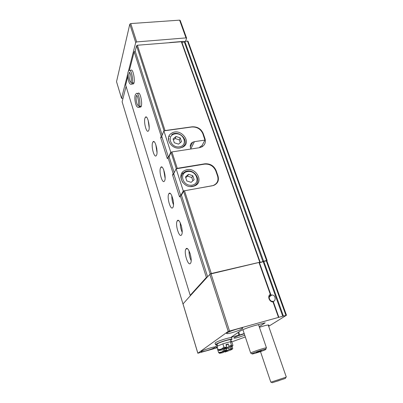 <?xml version="1.0" encoding="UTF-8"?>
<svg xmlns="http://www.w3.org/2000/svg" width="403" height="403" viewBox="0 0 403 403"><rect width="100%" height="100%" fill="white"/><g stroke="black" fill="none" stroke-linecap="round" stroke-linejoin="round"><path stroke-width="0.6" d="M270.297 294.316L271.018 294.956L271.818 295.021C276.05 294.774 275.909 301.479 273.279 301.313L273.007 301.943C269.224 301.998 267.134 296.059 270.297 294.316L258.978 262.459L210.205 274.065L207.374 276.992L206.391 277.42L190.196 295.303L190.705 295.334L183.027 303.907M270.761 294.497L259.366 262.449C260.046 262.691 261.31 262.393 263.164 261.552L266.836 260.741M217 347.87L197.873 353.23L228.234 331.392L282.74 316.224L263.164 261.552M259.366 262.449L258.978 262.459M260.126 262.151L211.313 273.516L184.519 190.775L213.525 185.491C217.716 183.677 219.207 180.514 218.003 176L216.099 170.54C213.877 165.698 210.109 163.452 204.795 163.814L177.255 168.333L171.94 151.921L171.028 152.415L176.312 168.766M260.116 262.066L181.667 41.721L137.393 45.237L165.023 130.572L192.11 126.809C197.334 126.567 201.011 128.758 203.142 133.383L204.956 138.582C206.019 142.284 204.936 145.08 201.702 146.974L199.284 147.735L171.94 151.921M184.519 190.775L183.582 191.254L210.205 274.065M211.313 273.516L210.306 273.954M176.489 168.736L177.255 168.333M183.582 191.254L181.426 195.153L207.605 276.74M171.028 152.415L169.094 156.732L174.217 172.706M181.426 195.153L180.252 195.747L206.391 277.42M169.094 156.732L167.96 157.346L173.154 173.572L174.02 173.114M185.969 248.968L185.939 249.014C183.496 252.202 188.292 267.113 190.548 263.219C192.972 260 188.176 245.215 185.969 248.968M177.204 220.975C174.927 224.3 179.325 238.561 181.526 234.884C183.949 231.79 179.456 217.106 177.275 220.864L177.204 220.975M168.741 193.939C166.676 197.475 170.696 210.971 172.816 207.53C175.214 204.603 171.079 190.065 168.902 193.667L168.741 193.939M160.56 167.804C158.686 171.522 162.369 184.327 164.409 181.113C166.771 178.348 162.968 163.93 160.807 167.366L160.56 167.804M152.646 142.531C150.954 146.405 154.329 158.575 156.288 155.583C158.606 152.979 155.11 138.652 152.969 141.927L152.646 142.531M144.989 118.079C143.463 122.079 146.561 133.68 148.435 130.889C150.707 128.451 147.493 114.185 145.382 117.303L144.989 118.079M139.816 107.122L140.843 106.997C143.065 104.72 140.103 90.504 138.028 93.461L137.292 93.546M132.547 83.97L133.494 83.864C135.665 81.744 132.935 67.558 130.899 70.364L130.109 70.444M173.154 173.572L172.519 174.872L179.577 196.971L180.252 195.747M137.393 45.237L136.572 45.766L135.191 51.105L134.164 51.76L161.205 136.239L160.636 137.665L167.351 158.701L167.96 157.346M134.164 51.76L129.408 70.339M127.791 76.666L125.66 84.998L190.196 295.303M202.024 145.554L202.175 146.712M136.572 45.766L164.066 130.854M164.671 130.774L165.023 130.572M135.191 51.105L162.172 135.166M161.205 136.239L161.895 135.846M266.846 260.781L267.124 260.464L266.554 260.479L262.887 261.456C261.628 262.086 260.711 262.328 260.137 262.177M268.665 326.304L286.392 315.302L282.74 316.224M207.374 276.992L190.705 295.334M231.67 341.94L245.331 336.953M259.22 326.702L265.179 322.803L254.147 325.75C247.548 327.679 242.792 329.508 239.876 331.236L231.04 337.301L239.699 334.958L238.732 332.017M244.193 333.528L239.699 334.958M244.289 333.81C238.087 335.659 234.627 337.069 233.896 338.057C234.279 338.303 235.911 338.031 238.793 337.23L244.762 335.241M232.057 332.682C238.556 330.717 242.127 329.201 242.767 328.128C242.354 326.898 225.297 332.591 226.592 333.523C227.04 333.83 228.864 333.548 232.057 332.682M206.165 350.801C211.691 349.119 214.718 347.875 215.257 347.069C214.99 346.117 200.049 350.998 201.072 351.703C201.475 351.935 203.167 351.638 206.165 350.801M268.453 325.71L268.997 325.256C268.71 324.617 265.522 325.307 259.431 327.322M126.089 86.398L122.124 101.768L182.982 303.993M188.065 41.308L187.476 41.046L184.191 41.574L262.887 261.456M181.783 42.053C182.519 42.527 183.32 42.37 184.191 41.574M160.636 137.665L162.117 137.453M168.842 136.491L169.88 136.345M183.038 146.566L183.148 146.899M172.519 174.872L174.025 174.62M181.748 173.325L183.108 173.099M138.834 93.37L138.531 93.164M148.108 120.084L149.186 127.675M156.641 147.75L156.858 149.15M155.76 144.45L157.014 152.556M163.663 169.668L165.109 178.237M172.942 199.238L173.29 201.137M171.834 195.772C171.743 198.891 172.298 201.893 173.492 204.774M181.209 225.247L182.08 229.594M180.277 222.804C180.201 226.083 180.831 229.221 182.166 232.219M189.994 253.175L191.062 258.046M189.012 250.807C188.962 254.243 189.677 257.507 191.158 260.61M273.279 301.313L272.504 301.353C269.169 301.253 267.919 295.817 271.018 294.956M285.898 377.243L271.073 382.12M272.619 382.608L285.395 378.417L272.619 382.608M279.198 380.563L276.423 381.394L279.163 380.462M222.542 349.864L219.121 350.489L219.172 350.136L226.713 347.169L222.542 349.864M217.605 346.051L217.041 344.243C217.549 343.442 220.506 342.218 225.912 340.575C228.642 339.82 230.178 339.558 230.526 339.789L230.541 339.845M217.187 344.716L215.54 344.731C216.159 343.754 219.776 342.258 226.39 340.248C229.725 339.331 231.599 339.009 232.022 339.291L230.697 340.323M215.514 344.661L215.056 343.19C215.67 342.197 219.282 340.696 225.892 338.691C229.221 337.779 231.1 337.467 231.524 337.754L231.549 337.825M231.448 345.114L230.345 341.694L231.861 342.076L232.954 345.457L232.405 345.91C232.803 346.051 232.078 346.515 230.224 347.295L224.814 349.215L229.025 346.504L232.405 345.91L231.448 345.114L229.025 346.504M226.713 347.169L223.942 347.265L221.197 349.129L218.083 349.723L218.99 350.454M224.814 349.215L224.567 348.56M226.179 345.351L228.259 343.986L225.952 344.641L226.728 347.084M228.259 343.986L229.04 346.419M223.942 347.265L222.849 343.819L230.345 341.694M218.083 349.723L217.01 346.303L222.849 343.819M222.849 352.68L219.59 353.295L219.625 352.988L226.829 350.167L222.849 352.68M217.484 347.809L216.174 347.799L217.217 346.958M230.934 341.054L231.433 341.215M216.154 347.739L215.711 346.328L217.338 345.19M232.103 346.399L232.778 348.489L232.254 348.943C232.632 349.063 231.942 349.492 230.173 350.232L225.015 352.056L229.03 349.532L232.254 348.943L231.337 348.202L229.03 349.532M226.829 350.167L224.189 350.262L221.574 352.026L218.602 352.58L219.464 353.26M225.015 352.056L224.788 351.456M231.337 348.202L230.949 346.983M226.4 348.706L226.844 350.086M228.561 347.945L229.045 349.451M224.189 350.262L223.806 349.048M218.602 352.58L217.58 349.315L217.912 349.179M168.414 157.099L161.734 136.254L163.885 130.879L191.757 127.005C196.976 126.764 200.654 128.955 202.785 133.574L204.936 140.098L201.893 145.805C200.493 146.365 199.712 146.989 199.561 147.684M200.271 147.523L200.054 146.868M171.577 152.112L170.781 152.238L163.885 130.879M168.666 156.963L170.781 152.238M180.065 147.997L182.806 147.095C192.589 142.183 180.332 127.252 171.552 133.267C164.097 137.388 171.154 149.765 180.065 147.997M190.941 149.009L190.533 147.81C189.863 145.372 190.559 143.518 192.624 142.244L194.407 141.66L204.936 140.098M190.669 148.208L191.158 148.113L194.407 141.66M179.436 146.828C188.367 145.513 183.98 132.511 175.154 133.856C166.202 135.015 170.459 148.228 179.436 146.828M173.063 138.929L174.318 142.758L178.549 144.148L181.501 141.7L180.232 137.886L176.03 136.501L173.063 138.929M179.814 148.032L182.015 147.251C190.926 142.748 179.758 129.121 171.723 134.597M183.274 146.818L183.325 146.314M168.812 139.675L168.469 140.043M184.07 146.229L184.06 145.513M168.928 138.592L168.389 139.05M180.257 142.733L179.315 139.891L180.232 137.886M179.315 139.891L175.139 138.516L176.03 136.501M175.139 138.516L173.396 139.942M211.907 185.843L183.294 190.967L176.131 168.797L204.472 164.142C209.787 163.779 213.555 166.021 215.776 170.867L217.58 176.051C218.784 180.559 217.293 183.723 213.111 185.536L211.887 185.874M180.811 195.465L183.294 190.967M180.72 195.51L173.733 173.698L176.131 168.797M192.75 186.438L194.181 186.055C205.218 182.438 195.324 165.411 185.179 170.333C175.995 173.794 182.851 188.644 192.75 186.438M192.08 185.168C201.168 183.592 196.558 169.935 187.581 171.532C178.474 172.932 182.952 186.826 192.08 185.168M185.506 176.937L186.826 180.962L191.153 182.347L194.13 179.698L192.795 175.693L188.498 174.313L185.506 176.937M190.287 186.544L193.46 186.065C203.515 182.745 194.503 167.205 185.224 171.678C180.977 174.136 180.111 177.688 182.624 182.322M195.515 185.435L195.682 184.776M181.229 176.811L180.761 177.305M196.457 184.791L196.553 183.874M181.526 175.592L180.806 176.161M192.876 180.811L191.783 177.516L192.795 175.693M191.783 177.516L187.511 176.146L188.498 174.313M187.511 176.146L185.753 177.688M169.718 42.527L183.274 41.393L183.526 42.098M185.546 41.207L186.584 38.386L186.005 37.897L136.693 41.922L135.72 42.552L128.426 71.26M127.756 73.885L121.545 98.337L123.051 98.166M180.206 20.437L179.612 20.15L130.743 23.57L129.791 24.205L116.527 81.688L121.545 98.337M265.975 348.404L266.489 347.95L266.197 347.905C264.554 347.844 253.452 351.451 251.22 352.771L250.726 353.214L251.165 353.255M252.464 353.512L252.087 353.753C250.414 355.199 268.665 349.104 265.607 349.24C264.156 349.2 254.439 352.358 252.464 353.512M259.346 351.683L256.394 352.348L261.094 350.746L261.487 350.842L259.346 351.683L259.215 351.3M133.977 82.791L132.249 82.978C133.504 78.832 130.844 68.107 129.177 70.535C128.169 70.898 127.691 72.585 127.731 75.603C128.421 82.348 129.766 85.164 131.771 84.051L132.219 83.089L133.947 82.907M131.192 81.693C130.889 82.413 131.242 82.842 132.249 82.978M141.272 106.09L139.524 106.306C140.914 102.246 138.033 91.043 136.285 93.657C135.373 94.242 134.889 95.541 134.849 97.561C134.688 99.098 135.458 104.513 136.672 106.281C137.539 107.354 138.35 107.666 139.1 107.213L139.493 106.412L141.241 106.201M136.854 95.405L136.486 95.35L137.529 96.71C138.481 100.282 138.798 103.017 138.476 104.926C138.118 105.697 138.461 106.155 139.524 106.306M278.866 317.292L273.315 301.676M278.483 317.352L273.007 301.943M181.274 41.564L259.744 262.086M229.493 330.903L211.011 273.788M228.234 331.392L209.812 274.312M197.873 353.23L182.997 303.817M285.908 315.297L266.262 260.741M283.39 315.997L263.789 261.325M238.929 335.2L238.037 332.49M232.063 337.135L231.906 336.666M187.476 41.046L266.554 260.479M184.786 41.272L263.602 261.174M204.694 139.07L204.956 138.582M202.89 133.872L203.142 133.383M204.618 164.117L204.795 163.814M217.711 176.454L218.003 176M215.817 170.993L216.099 170.54M136.693 41.922L130.743 23.57M186.005 37.897L179.612 20.15M135.72 42.552L129.791 24.205M130.955 84.232L133.494 83.864M129.685 72.303L129.529 72.439C128.169 73.749 129.529 82.63 131.046 82.368M138.219 107.425L140.843 106.997M136.955 95.536L136.667 95.566C135.302 96.937 136.708 105.677 138.274 105.541M197.843 353.265L182.977 303.877M286.473 315.211L266.831 260.726M181.667 41.721L260.131 262.076M188.05 41.272L267.124 260.464M268.448 324.974L268.997 325.256M146.475 117.162L145.382 117.303M154.137 141.755L152.969 141.927M162.046 167.164L160.807 167.366M170.217 193.43L168.902 193.667M178.655 220.592L177.275 220.864M187.375 248.701L185.939 249.014M271.818 295.021L269.275 296.905M260.499 351.633L270.806 382.15M268.207 324.984L286.301 377.042M285.395 378.417L285.959 377.107M272.242 382.764L270.967 382.064M232.022 339.291L231.524 337.754M219.172 350.136L218.24 349.89M231.211 341.91L230.526 339.789M231.7 342.036L231.413 341.15M219.625 352.988L218.784 352.766M181.889 147.518L182.015 147.251M190.312 146.878L192.624 142.244M193.309 186.317L193.46 186.065M186.584 38.129L180.191 20.397M242.913 329.674L250.711 353.169M258.484 324.546L266.489 347.95M265.607 349.24L266.197 347.905M252.087 353.753L250.797 353.053M129.761 72.414L129.338 72.218L130.512 74.207C131.237 77.361 131.459 79.849 131.177 81.683"/></g></svg>

